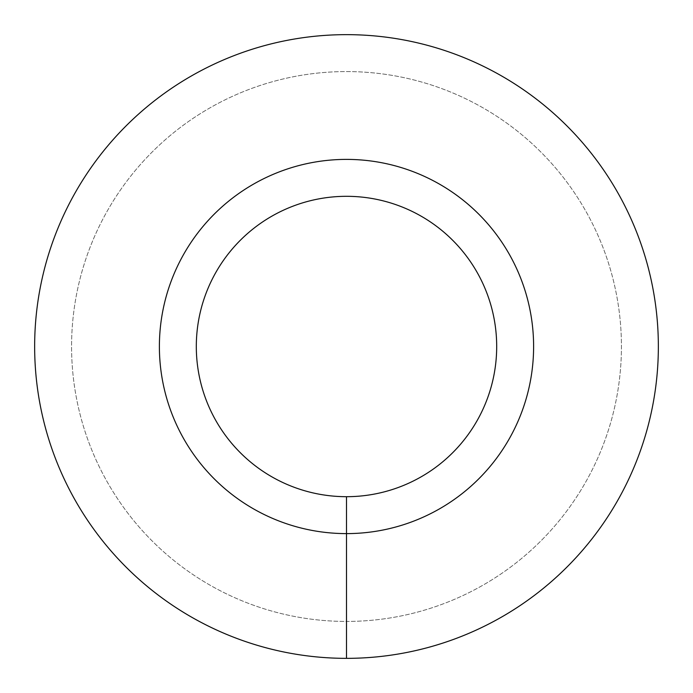 <?xml version="1.0" encoding="UTF-8"?>
<svg xmlns="http://www.w3.org/2000/svg" width="693" height="693" viewBox="0 0 693 693"><rect width="100%" height="100%" fill="white"/><g stroke="black" fill="none" stroke-linecap="round" stroke-linejoin="round"><path stroke-width="0.52" stroke-dasharray="3.46 2.6" d="M346.5 658.35A311.85 311.85 0 0 0 616.571 190.575A311.85 311.85 0 0 0 76.429 190.575A311.85 311.85 0 0 0 346.5 658.35L346.5 621.43A274.93 274.93 0 0 0 584.597 209.035A274.93 274.93 0 0 0 108.403 209.035A274.93 274.93 0 0 0 346.5 621.43A274.93 274.93 0 0 0 584.597 209.035A274.93 274.93 0 0 0 108.403 209.035A274.93 274.93 0 0 0 346.5 621.43L346.5 496.69A150.19 150.19 0 0 0 476.567 271.405A150.19 150.19 0 0 0 216.433 271.405A150.19 150.19 0 0 0 346.5 496.69M346.5 533.61A187.11 187.11 0 0 0 508.541 252.945A187.11 187.11 0 0 0 184.459 252.945A187.11 187.11 0 0 0 346.5 533.61"/><path stroke-width="1.04" d="M346.5 658.35A311.85 311.85 0 0 0 616.571 190.575A311.85 311.85 0 0 0 76.429 190.575A311.85 311.85 0 0 0 346.5 658.35L346.5 533.61A187.11 187.11 0 0 0 508.541 252.945A187.11 187.11 0 0 0 184.459 252.945A187.11 187.11 0 0 0 346.5 533.61L346.5 496.69A150.19 150.19 0 0 0 476.567 271.405A150.19 150.19 0 0 0 216.433 271.405A150.19 150.19 0 0 0 346.5 496.69"/></g></svg>
